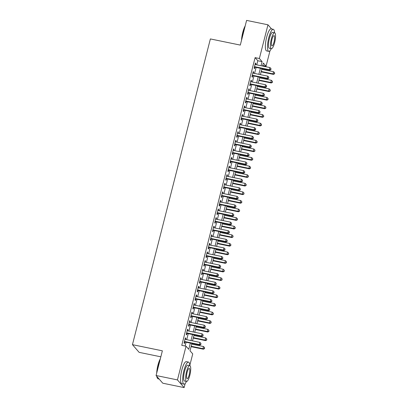 <?xml version="1.0" encoding="UTF-8"?>
<svg xmlns="http://www.w3.org/2000/svg" width="408" height="408" viewBox="0 0 408 408"><rect width="100%" height="100%" fill="white"/><g stroke="black" fill="none" stroke-linecap="round" stroke-linejoin="round"><path stroke-width="0.61" d="M160.844 356.822L139.133 352.354L132.447 344.663L210.375 38.933L240.302 45.089L246.595 20.4L267.969 24.796L271.58 28.948M274.533 32.344L274.584 32.788M270.014 50.699L266.067 66.193L263.354 63.077L262.594 66.055M262.737 65.509L266.067 66.193M191.898 343.424L190.021 350.778L192.734 353.894L189.756 365.573A11.261 2.785 101.6 0 0 188.476 362.09A11.261 2.785 101.6 0 0 183.947 370.52A11.261 2.785 101.6 0 0 183.937 384.152A11.261 2.785 101.6 0 0 186.466 381.449M185.191 383.484L184.141 387.6L177.454 379.914L186.043 346.203L188.756 349.319L190.342 343.103M177.454 379.914L156.075 375.513L162.766 383.204L184.141 387.6M185.548 339.43L185.829 338.334L185.38 337.814L184.064 342.965L184.518 343.485L184.901 341.986M187.741 330.842L188.022 329.746L187.568 329.225L186.252 334.376L186.706 334.897L187.088 333.397M189.929 322.254L190.21 321.157L189.756 320.637L188.445 325.793L188.894 326.308L189.276 324.809M192.117 313.665L192.398 312.569L191.944 312.049L190.633 317.205L191.087 317.72L191.469 316.22M194.305 305.077L194.585 303.98L194.137 303.46L192.821 308.616L193.275 309.137L193.657 307.632M196.498 296.489L196.773 295.392L196.325 294.872L195.009 300.028L195.463 300.548L195.845 299.044M198.686 287.905L198.966 286.804L198.512 286.283L197.202 291.44L197.651 291.96L198.033 290.455M200.874 279.317L201.154 278.215L200.7 277.7L199.39 282.851L199.838 283.371L200.226 281.867M203.062 270.728L203.342 269.627L202.893 269.112L201.578 274.263L202.031 274.783L202.414 273.278M205.255 262.14L205.53 261.043L205.081 260.523L203.765 265.674L204.219 266.195L204.602 264.69M207.442 253.552L207.723 252.455L207.269 251.935L205.953 257.086L206.407 257.606L206.79 256.102M209.63 244.963L209.911 243.867L209.457 243.346L208.146 248.498L208.595 249.018L208.978 247.513M211.818 236.375L212.099 235.278L211.645 234.758L210.334 239.909L210.788 240.429L211.171 238.925M214.006 227.786L214.287 226.69L213.838 226.17L212.522 231.321L212.976 231.841L213.359 230.341M216.199 219.198L216.48 218.101L216.026 217.581L214.71 222.732L215.164 223.252L215.546 221.753M218.387 210.61L218.668 209.513L218.214 208.993L216.903 214.149L217.352 214.664L217.734 213.165M220.575 202.021L220.856 200.925L220.402 200.404L219.091 205.561L219.54 206.076L219.927 204.576M222.763 193.433L223.043 192.336L222.595 191.816L221.279 196.972L221.733 197.492L222.115 195.988M224.956 184.844L225.231 183.748L224.782 183.228L223.467 188.384L223.921 188.904L224.303 187.399M227.144 176.261L227.424 175.16L226.97 174.639L225.66 179.795L226.109 180.316L226.491 178.811M229.332 167.673L229.612 166.571L229.158 166.056L227.848 171.207L228.296 171.727L228.679 170.223M231.52 159.084L231.8 157.983L231.346 157.468L230.036 162.619L230.489 163.139L230.872 161.634M233.708 150.496L233.988 149.399L233.539 148.879L232.223 154.03L232.677 154.55L233.06 153.046M235.901 141.907L236.181 140.811L235.727 140.291L234.411 145.442L234.865 145.962L235.248 144.458M238.088 133.319L238.369 132.223L237.915 131.702L236.604 136.853L237.053 137.374L237.436 135.869M240.276 124.731L240.557 123.634L240.103 123.114L238.792 128.265L239.241 128.785L239.629 127.281M242.464 116.142L242.745 115.046L242.296 114.526L240.98 119.677L241.434 120.197L241.816 118.697M244.657 107.554L244.933 106.457L244.484 105.937L243.168 111.088L243.622 111.608L244.004 110.109M246.845 98.966L247.126 97.869L246.672 97.349L245.361 102.505L245.81 103.02L246.192 101.521M249.033 90.377L249.314 89.281L248.86 88.76L247.549 93.916L247.998 94.432L248.385 92.932M251.221 81.789L251.501 80.692L251.053 80.172L249.737 85.328L250.191 85.848L250.573 84.344M253.414 73.205L253.689 72.104L253.24 71.584L251.925 76.74L252.379 77.26L252.761 75.755M256.765 64.857L257.815 60.741L255.102 57.625L181.769 345.326L186.043 346.203M185.099 346.01L186.068 342.225M186.716 339.67L188.256 333.637M188.904 331.082L190.444 325.048M191.097 322.493L192.632 316.46M193.285 313.905L194.82 307.872M195.473 305.317L197.013 299.283M197.661 296.733L199.201 290.695M199.849 288.145L201.389 282.106M202.042 279.556L203.577 273.518M204.23 270.968L205.77 264.93M206.417 262.38L207.958 256.341M208.605 253.791L210.145 247.753M210.798 245.203L212.333 239.165M212.986 236.614L214.526 230.581M215.174 228.026L216.714 221.993M217.362 219.438L218.902 213.404M219.555 210.849L221.09 204.816M221.743 202.261L223.278 196.228M223.931 193.673L225.471 187.639M226.119 185.089L227.659 179.051M228.307 176.501L229.847 170.462M230.5 167.912L232.035 161.874M232.688 159.324L234.228 153.286M234.875 150.736L236.416 144.697M237.063 142.147L238.604 136.109M239.256 133.559L240.791 127.526M241.444 124.97L242.979 118.937M243.632 116.382L245.172 110.349M245.82 107.794L247.36 101.76M248.008 99.205L249.548 93.172M250.201 90.617L251.736 84.584M252.389 82.028L253.929 75.995M254.577 73.445L256.117 67.407M255.602 64.617L255.882 63.515L255.428 62.995L254.113 68.151L254.566 68.672L254.949 67.167M156.075 375.513L162.369 350.824L132.447 344.663M255.102 57.625L259.376 58.507L267.969 24.796M261.043 65.734L262.089 61.623L259.376 58.507M190.99 340.553L192.53 334.514M193.183 331.964L194.718 325.926M195.371 323.376L196.906 317.337M197.559 314.787L199.099 308.749M199.747 306.199L201.287 300.16M201.94 297.611L203.475 291.577M204.127 289.022L205.663 282.989M206.315 280.434L207.856 274.4M208.503 271.845L210.044 265.812M210.691 263.257L212.231 257.224M212.884 254.669L214.419 248.635M215.072 246.08L216.612 240.047M217.26 237.497L218.8 231.458M219.448 228.908L220.988 222.87M221.641 220.32L223.176 214.282M223.829 211.732L225.364 205.693M226.017 203.143L227.557 197.105M228.205 194.555L229.745 188.516M230.393 185.966L231.933 179.933M232.585 177.378L234.121 171.345M234.773 168.79L236.314 162.756M236.961 160.201L238.501 154.168M239.149 151.613L240.689 145.579M241.342 143.024L242.877 136.991M243.53 134.436L245.065 128.403M245.718 125.853L247.258 119.814M247.906 117.264L249.446 111.226M250.094 108.676L251.634 102.638M252.287 100.088L253.822 94.049M254.475 91.499L256.015 85.461M256.663 82.911L258.203 76.872M258.851 74.322L260.391 68.289M261.946 68.605L260.406 74.644M259.758 77.194L258.218 83.232M257.565 85.782L256.03 91.82M255.377 94.37L253.842 100.409M253.19 102.959L251.649 108.992M251.002 111.547L249.461 117.581M248.814 120.136L247.274 126.169M246.621 128.724L245.086 134.757M244.433 137.312L242.893 143.346M242.245 145.901L240.705 151.934M240.057 154.484L238.517 160.523M237.864 163.072L236.329 169.111M235.676 171.661L234.141 177.699M233.488 180.249L231.948 186.288M231.3 188.838L229.76 194.876M229.107 197.426L227.572 203.464M226.919 206.014L225.384 212.053M224.731 214.603L223.191 220.636M222.544 223.191L221.003 229.225M220.356 231.78L218.816 237.813M218.163 240.368L216.628 246.401M215.975 248.957L214.435 254.99M213.787 257.545L212.247 263.578M211.599 266.128L210.059 272.167M209.406 274.717L207.871 280.755M207.218 283.305L205.683 289.343M205.03 291.893L203.49 297.932M202.842 300.482L201.302 306.52M200.654 309.07L199.114 315.109M198.461 317.659L196.926 323.697M196.274 326.247L194.733 332.28M194.086 334.835L192.545 340.869M257.815 60.741L262.089 61.623M255.326 63.403L255.882 63.515M253.139 71.992L253.689 72.104M250.946 80.58L251.501 80.692M248.758 89.168L249.314 89.281M246.57 97.757L247.126 97.869M244.382 106.345L244.933 106.457M242.189 114.928L242.745 115.046M240.001 123.517L240.557 123.634M237.813 132.105L238.369 132.223M235.625 140.694L236.181 140.811M233.432 149.282L233.988 149.399M231.244 157.871L231.8 157.983M229.056 166.459L229.612 166.571M226.868 175.047L227.424 175.16M224.681 183.636L225.231 183.748M222.488 192.224L223.043 192.336M220.3 200.812L220.856 200.925M218.112 209.401L218.668 209.513M215.924 217.989L216.48 218.101M213.731 226.573L214.287 226.69M211.543 235.161L212.099 235.278M209.355 243.749L209.911 243.867M207.167 252.338L207.723 252.455M204.979 260.926L205.53 261.043M202.786 269.515L203.342 269.627M200.598 278.103L201.154 278.215M198.41 286.691L198.966 286.804M196.222 295.28L196.773 295.392M194.029 303.868L194.585 303.98M191.842 312.457L192.398 312.569M189.654 321.045L190.21 321.157M187.466 329.633L188.022 329.746M185.273 338.217L185.829 338.334M254.393 67.055L269.826 70.227L269.377 69.707L254.5 66.647M270.785 69.452L271.004 68.59L270.785 69.452L269.377 69.707L269.923 67.56L255.046 64.5M269.826 70.227L270.968 69.656M271.004 68.59L269.923 67.56M261.12 71.849L273.442 74.383L272.993 73.863L273.538 71.716L261.768 69.294M261.222 71.441L272.993 73.863L274.584 73.812L274.62 72.746L274.4 73.603M273.538 71.716L274.62 72.746M274.584 73.812L273.442 74.383M241.521 40.316A10.991 2.718 -78.4 0 1 242.75 32.436A10.991 2.718 -78.4 0 1 245.183 25.934M245.029 26.53A11.261 2.785 101.6 0 0 242.954 32.426A11.261 2.785 101.6 0 0 241.766 39.341M274.559 32.783A11.261 2.785 101.6 0 0 273.304 29.305A11.261 2.785 101.6 0 0 268.775 37.735A11.261 2.785 101.6 0 0 268.765 51.367A11.261 2.785 101.6 0 0 271.295 48.664M273.304 29.305L271.167 28.866A11.261 2.785 101.6 0 0 266.638 37.296A11.261 2.785 101.6 0 0 266.628 50.923L268.765 51.367M271.366 48.68L269.397 48.277A8.109 2.004 -78.4 0 1 269.408 38.464A8.109 2.004 -78.4 0 1 272.666 32.395L274.635 32.798A8.109 2.004 101.6 0 0 271.371 38.867A8.109 2.004 101.6 0 0 271.366 48.68A8.109 2.004 101.6 0 0 274.625 42.611A8.109 2.004 101.6 0 0 274.635 32.798M271.952 39.535A5.228 1.29 101.6 0 0 271.947 45.859A5.228 1.29 101.6 0 0 274.048 41.942A5.228 1.29 101.6 0 0 274.054 35.623A5.228 1.29 101.6 0 0 271.952 39.535M156.692 373.101A10.991 2.718 -78.4 0 1 157.927 365.216A10.991 2.718 -78.4 0 1 160.359 358.719M160.206 359.315A11.261 2.785 101.6 0 0 158.126 365.211A11.261 2.785 101.6 0 0 156.942 372.127M188.476 362.09L186.339 361.651A11.261 2.785 101.6 0 0 181.81 370.082A11.261 2.785 101.6 0 0 181.8 383.709L183.937 384.152M186.538 381.465L184.574 381.062A8.109 2.004 -78.4 0 1 184.579 371.249A8.109 2.004 -78.4 0 1 187.843 365.175L189.807 365.583A8.109 2.004 101.6 0 0 186.548 371.652A8.109 2.004 101.6 0 0 186.538 381.465A8.109 2.004 101.6 0 0 189.802 375.396A8.109 2.004 101.6 0 0 189.807 365.583M187.124 372.32A5.228 1.29 101.6 0 0 187.119 378.644A5.228 1.29 101.6 0 0 189.225 374.728A5.228 1.29 101.6 0 0 189.225 368.409A5.228 1.29 101.6 0 0 187.124 372.32M156.963 376.533A11.261 2.785 101.6 0 0 157.493 378.328A11.261 2.785 101.6 0 0 158.115 378.838L159.156 379.052M157.493 378.328L157.309 378.022A10.991 2.718 -78.4 0 1 156.799 376.344M252.205 75.643L267.638 78.815L267.184 78.295L252.307 75.235M268.597 78.035L268.816 77.178L268.597 78.035L267.184 78.295L267.735 76.148L252.858 73.088M267.638 78.815L268.78 78.244M268.816 77.178L267.735 76.148M250.017 84.227L265.45 87.404L264.996 86.884L250.119 83.824M266.409 86.623L266.628 85.767L266.409 86.623L264.996 86.884L265.547 84.737L250.665 81.677M265.45 87.404L266.587 86.833M266.628 85.767L265.547 84.737M247.829 92.815L263.262 95.992L262.808 95.472L247.931 92.412M264.221 95.212L264.44 94.355L264.221 95.212L262.808 95.472L263.354 93.325L248.477 90.265M263.262 95.992L264.399 95.421M264.44 94.355L263.354 93.325M245.636 101.403L261.069 104.581L260.62 104.06L245.744 101M262.033 103.8L262.247 102.944L262.033 103.8L260.62 104.06L261.166 101.913L246.289 98.853M261.069 104.581L262.211 104.009M262.247 102.944L261.166 101.913M258.932 80.437L271.254 82.972L270.8 82.452L271.351 80.305L259.58 77.882M259.034 80.029L270.8 82.452L272.396 82.401L272.432 81.335L272.212 82.192M271.351 80.305L272.432 81.335M272.396 82.401L271.254 82.972M256.739 89.026L269.066 91.56L268.612 91.04L269.158 88.893L257.392 86.471M256.846 88.618L268.612 91.04L270.203 90.989L270.244 89.923L270.025 90.78M269.158 88.893L270.244 89.923M270.203 90.989L269.066 91.56M254.551 97.614L266.878 100.149L266.424 99.629L266.97 97.481L255.204 95.059M254.653 97.206L266.424 99.629L268.015 99.578L268.056 98.512L267.837 99.368M266.97 97.481L268.056 98.512M268.015 99.578L266.878 100.149M252.363 106.202L264.685 108.737L264.236 108.217L264.782 106.07L253.016 103.647M252.465 105.794L264.236 108.217L265.827 108.166L265.863 107.1L265.644 107.957M264.782 106.07L265.863 107.1M265.827 108.166L264.685 108.737M243.449 109.992L258.881 113.169L258.432 112.649L243.55 109.589M259.84 112.389L260.059 111.532L259.84 112.389L258.432 112.649L258.978 110.502L244.101 107.442M258.881 113.169L260.024 112.598M260.059 111.532L258.978 110.502M250.175 114.786L262.497 117.326L262.048 116.805L262.594 114.658L250.823 112.236M250.277 114.383L262.048 116.805L263.639 116.754L263.675 115.688L263.456 116.545M262.594 114.658L263.675 115.688M263.639 116.754L262.497 117.326M241.261 118.58L256.693 121.757L256.239 121.237L241.363 118.177M257.652 120.977L257.871 120.12L257.652 120.977L256.239 121.237L256.79 119.09L241.913 116.03M256.693 121.757L257.836 121.186M257.871 120.12L256.79 119.09M247.988 123.374L260.309 125.914L259.855 125.394L260.406 123.247L248.635 120.824M248.089 122.971L259.855 125.394L261.446 125.343L261.487 124.272L261.268 125.134M260.406 123.247L261.487 124.272M261.446 125.343L260.309 125.914M239.073 127.168L254.505 130.346L254.051 129.826L239.175 126.766M255.464 129.566L255.683 128.709L255.464 129.566L254.051 129.826L254.597 127.678L239.72 124.618M254.505 130.346L255.643 129.775M255.683 128.709L254.597 127.678M245.794 131.963L258.121 134.502L257.667 133.982L258.213 131.835L246.447 129.412M245.902 131.56L257.667 133.982L259.259 133.931L259.299 132.86L259.08 133.722M258.213 131.835L259.299 132.86M259.259 133.931L258.121 134.502M236.885 135.757L252.317 138.934L251.864 138.414L236.987 135.354M253.276 138.154L253.496 137.297L253.276 138.154L251.864 138.414L252.409 136.267L237.532 133.207M252.317 138.934L253.455 138.363M253.496 137.297L252.409 136.267M243.607 140.551L255.928 143.086L255.479 142.571L256.025 140.423L244.259 138.001M243.709 140.148L255.479 142.571L257.071 142.514L257.106 141.449L256.892 142.31M256.025 140.423L257.106 141.449M257.071 142.514L255.928 143.086M234.692 144.345L250.124 147.523L249.676 147.002L234.799 143.937M251.083 146.742L251.303 145.88L251.083 146.742L249.676 147.002L250.221 144.855L235.345 141.79M250.124 147.523L251.267 146.951M251.303 145.88L250.221 144.855M241.419 149.139L253.74 151.674L253.291 151.159L253.837 149.012L242.066 146.589M241.521 148.736L253.291 151.159L254.883 151.103L254.918 150.037L254.699 150.899M253.837 149.012L254.918 150.037M254.883 151.103L253.74 151.674M232.504 152.934L247.936 156.111L247.483 155.591L232.606 152.526M248.895 155.331L249.115 154.469L248.895 155.331L247.483 155.591L248.033 153.444L233.157 150.379M247.936 156.111L249.079 155.54M249.115 154.469L248.033 153.444M239.231 157.728L251.552 160.262L251.099 159.742L251.649 157.595L239.879 155.178M239.333 157.325L251.099 159.742L252.695 159.691L252.731 158.625L252.511 159.487M251.649 157.595L252.731 158.625M252.695 159.691L251.552 160.262M230.316 161.522L245.749 164.694L245.295 164.179L230.418 161.114M246.707 163.919L246.927 163.057L246.707 163.919L245.295 164.179L245.846 162.032L230.964 158.967M245.749 164.694L246.886 164.123M246.927 163.057L245.846 162.032M237.038 166.316L249.364 168.851L248.911 168.331L249.456 166.184L237.691 163.766M237.145 165.913L248.911 168.331L250.502 168.28L250.543 167.214L250.323 168.071M249.456 166.184L250.543 167.214M250.502 168.28L249.364 168.851M228.128 170.111L243.561 173.283L243.107 172.768L228.23 169.703M244.519 172.507L244.739 171.646L244.519 172.507L243.107 172.768L243.653 170.621L228.776 167.555M243.561 173.283L244.698 172.712M244.739 171.646L243.653 170.621M234.85 174.904L247.177 177.439L246.723 176.919L247.268 174.772L235.503 172.349M234.952 174.496L246.723 176.919L248.314 176.868L248.355 175.802L248.135 176.659M247.268 174.772L248.355 175.802M248.314 176.868L247.177 177.439M225.935 178.699L241.368 181.871L240.919 181.351L226.042 178.291M242.326 181.096L242.546 180.234L242.326 181.096L240.919 181.351L241.465 179.204L226.588 176.144M241.368 181.871L242.51 181.3M242.546 180.234L241.465 179.204M232.662 183.493L244.984 186.028L244.535 185.507L245.081 183.36L233.31 180.938M232.764 183.085L244.535 185.507L246.126 185.456L246.162 184.391L245.942 185.247M245.081 183.36L246.162 184.391M246.126 185.456L244.984 186.028M223.747 187.287L239.18 190.459L238.731 189.939L223.849 186.879M240.139 189.679L240.358 188.822L240.139 189.679L238.731 189.939L239.277 187.792L224.4 184.732M239.18 190.459L240.322 189.888M240.358 188.822L239.277 187.792M230.474 192.081L242.796 194.616L242.342 194.096L242.893 191.949L231.122 189.526M230.576 191.673L242.342 194.096L243.938 194.045L243.974 192.979L243.755 193.836M242.893 191.949L243.974 192.979M243.938 194.045L242.796 194.616M221.559 195.871L236.992 199.048L236.538 198.528L221.661 195.468M237.951 198.268L238.17 197.411L237.951 198.268L236.538 198.528L237.089 196.381L222.207 193.321M236.992 199.048L238.129 198.477M238.17 197.411L237.089 196.381M228.281 200.67L240.608 203.204L240.154 202.684L240.705 200.537L228.934 198.115M228.388 200.262L240.154 202.684L241.745 202.633L241.786 201.567L241.567 202.424M240.705 200.537L241.786 201.567M241.745 202.633L240.608 203.204M219.371 204.459L234.804 207.636L234.35 207.116L219.473 204.056M235.763 206.856L235.982 205.999L235.763 206.856L234.35 207.116L234.896 204.969L220.019 201.909M234.804 207.636L235.941 207.065M235.982 205.999L234.896 204.969M226.093 209.258L238.42 211.793L237.966 211.273L238.512 209.126L226.746 206.703M226.2 208.85L237.966 211.273L239.557 211.222L239.598 210.156L239.379 211.013M238.512 209.126L239.598 210.156M239.557 211.222L238.42 211.793M217.178 213.047L232.611 216.225L232.162 215.704L217.286 212.644M233.575 215.444L233.789 214.588L233.575 215.444L232.162 215.704L232.708 213.557L217.831 210.497M232.611 216.225L233.753 215.654M233.789 214.588L232.708 213.557M223.905 217.846L236.227 220.381L235.778 219.861L236.324 217.714L224.558 215.291M224.007 217.439L235.778 219.861L237.369 219.81L237.405 218.744L237.191 219.601M236.324 217.714L237.405 218.744M237.369 219.81L236.227 220.381M214.99 221.636L230.423 224.813L229.974 224.293L215.093 221.233M231.382 224.033L231.601 223.176L231.382 224.033L229.974 224.293L230.52 222.146L215.643 219.086M230.423 224.813L231.566 224.242M231.601 223.176L230.52 222.146M221.717 226.43L234.039 228.97L233.59 228.449L234.136 226.302L222.365 223.88M221.819 226.027L233.59 228.449L235.181 228.398L235.217 227.333L234.998 228.189M234.136 226.302L235.217 227.333M235.181 228.398L234.039 228.97M212.803 230.224L228.235 233.401L227.781 232.881L212.905 229.821M229.194 232.621L229.413 231.764L229.194 232.621L227.781 232.881L228.332 230.734L213.455 227.674M228.235 233.401L229.378 232.83M229.413 231.764L228.332 230.734M219.529 235.018L231.851 237.558L231.397 237.038L231.948 234.891L220.177 232.468M219.631 234.615L231.397 237.038L232.994 236.987L233.029 235.916L232.81 236.778M231.948 234.891L233.029 235.916M232.994 236.987L231.851 237.558M210.615 238.813L226.047 241.99L225.593 241.47L210.717 238.41M227.006 241.21L227.225 240.353L227.006 241.21L225.593 241.47L226.139 239.323L211.262 236.263M226.047 241.99L227.185 241.419M227.225 240.353L226.139 239.323M217.337 243.607L229.663 246.146L229.209 245.626L229.755 243.479L217.989 241.057M217.444 243.204L229.209 245.626L230.8 245.575L230.841 244.504L230.622 245.366M229.755 243.479L230.841 244.504M230.8 245.575L229.663 246.146M208.427 247.401L223.859 250.578L223.406 250.058L208.529 246.998M224.818 249.798L225.037 248.941L224.818 249.798L223.406 250.058L223.951 247.911L209.075 244.851M223.859 250.578L224.997 250.007M225.037 248.941L223.951 247.911M215.149 252.195L227.47 254.73L227.021 254.215L227.567 252.067L215.801 249.645M215.251 251.792L227.021 254.215L228.613 254.159L228.653 253.093L228.434 253.954M227.567 252.067L228.653 253.093M228.613 254.159L227.47 254.73M206.234 255.989L221.666 259.167L221.218 258.647L206.341 255.581M222.625 258.386L222.845 257.524L222.625 258.386L221.218 258.647L221.763 256.499L206.887 253.434M221.666 259.167L222.809 258.596M222.845 257.524L221.763 256.499M212.961 260.783L225.282 263.318L224.834 262.803L225.379 260.656L213.608 258.233M213.063 260.38L224.834 262.803L226.425 262.747L226.46 261.681L226.241 262.543M225.379 260.656L226.46 261.681M226.425 262.747L225.282 263.318M204.046 264.578L219.479 267.75L219.025 267.235L204.148 264.17M220.437 266.975L220.657 266.113L220.437 266.975L219.025 267.235L219.575 265.088L204.699 262.023M219.479 267.75L220.621 267.179M220.657 266.113L219.575 265.088M210.773 269.372L223.094 271.906L222.641 271.386L223.191 269.239L211.421 266.822M210.875 268.969L222.641 271.386L224.237 271.335L224.273 270.269L224.053 271.131M223.191 269.239L224.273 270.269M224.237 271.335L223.094 271.906M201.858 273.166L217.291 276.338L216.837 275.823L201.96 272.758M218.249 275.563L218.469 274.701L218.249 275.563L216.837 275.823L217.388 273.676L202.506 270.611M217.291 276.338L218.428 275.767M218.469 274.701L217.388 273.676M208.58 277.96L220.906 280.495L220.453 279.975L221.003 277.828L209.233 275.41M208.687 277.557L220.453 279.975L222.044 279.924L222.085 278.858L221.865 279.715M221.003 277.828L222.085 278.858M222.044 279.924L220.906 280.495M199.67 281.755L215.103 284.927L214.649 284.407L199.772 281.347M216.061 284.152L216.281 283.29L216.061 284.152L214.649 284.407L215.195 282.265L200.318 279.2M215.103 284.927L216.24 284.356M216.281 283.29L215.195 282.265M206.392 286.549L218.719 289.083L218.265 288.563L218.81 286.416L207.045 283.994M206.494 286.141L218.265 288.563L219.856 288.512L219.897 287.446L219.677 288.303M218.81 286.416L219.897 287.446M219.856 288.512L218.719 289.083M197.477 290.343L212.91 293.515L212.461 292.995L197.584 289.935M213.874 292.74L214.088 291.878L213.874 292.74L212.461 292.995L213.007 290.848L198.13 287.788M212.91 293.515L214.052 292.944M214.088 291.878L213.007 290.848M204.204 295.137L216.526 297.672L216.077 297.151L216.623 295.004L204.857 292.582M204.306 294.729L216.077 297.151L217.668 297.1L217.704 296.035L217.484 296.891M216.623 295.004L217.704 296.035M217.668 297.1L216.526 297.672M195.289 298.926L210.722 302.104L210.273 301.583L195.391 298.523M211.681 301.323L211.9 300.466L211.681 301.323L210.273 301.583L210.819 299.436L195.942 296.376M210.722 302.104L211.864 301.532M211.9 300.466L210.819 299.436M202.016 303.725L214.338 306.26L213.889 305.74L214.435 303.593L202.664 301.17M202.118 303.317L213.889 305.74L215.48 305.689L215.516 304.623L215.296 305.48M214.435 303.593L215.516 304.623M215.48 305.689L214.338 306.26M193.101 307.515L208.534 310.692L208.08 310.172L193.203 307.112M209.493 309.912L209.712 309.055L209.493 309.912L208.08 310.172L208.631 308.025L193.754 304.965M208.534 310.692L209.676 310.121M209.712 309.055L208.631 308.025M199.828 312.314L212.15 314.849L211.696 314.328L212.247 312.181L200.476 309.759M199.93 311.906L211.696 314.328L213.287 314.277L213.328 313.211L213.109 314.068M212.247 312.181L213.328 313.211M213.287 314.277L212.15 314.849M190.913 316.103L206.346 319.28L205.892 318.76L191.015 315.7M207.305 318.5L207.524 317.643L207.305 318.5L205.892 318.76L206.438 316.613L191.561 313.553M206.346 319.28L207.483 318.709M207.524 317.643L206.438 316.613M197.635 320.902L209.962 323.437L209.508 322.917L210.054 320.77L198.288 318.347M197.742 320.494L209.508 322.917L211.099 322.866L211.14 321.8L210.921 322.657M210.054 320.77L211.14 321.8M211.099 322.866L209.962 323.437M188.726 324.692L204.158 327.869L203.704 327.349L188.828 324.289M205.117 327.089L205.336 326.232L205.117 327.089L203.704 327.349L204.25 325.202L189.373 322.142M204.158 327.869L205.295 327.298M205.336 326.232L204.25 325.202M195.447 329.491L207.769 332.025L207.32 331.505L207.866 329.358L196.1 326.935M195.549 329.083L207.32 331.505L208.911 331.454L208.947 330.388L208.733 331.245M207.866 329.358L208.947 330.388M208.911 331.454L207.769 332.025M186.532 333.28L201.965 336.457L201.516 335.937L186.64 332.877M202.924 335.677L203.143 334.82L202.924 335.677L201.516 335.937L202.062 333.79L187.185 330.73M201.965 336.457L203.108 335.886M203.143 334.82L202.062 333.79M193.259 338.074L205.581 340.614L205.132 340.094L205.678 337.946L193.907 335.524M193.361 337.671L205.132 340.094L206.723 340.043L206.759 338.977L206.54 339.833M205.678 337.946L206.759 338.977M206.723 340.043L205.581 340.614M184.345 341.868L199.777 345.046L199.323 344.525L184.447 341.465M200.736 344.265L200.955 343.409L200.736 344.265L199.323 344.525L199.874 342.378L184.997 339.318M199.777 345.046L200.92 344.474M200.955 343.409L199.874 342.378M191.071 346.662L203.393 349.202L202.939 348.682L203.49 346.535L191.719 344.112M191.174 346.259L202.939 348.682L204.536 348.631L204.571 347.56L204.352 348.422M203.49 346.535L204.571 347.56M204.536 348.631L203.393 349.202"/></g></svg>
